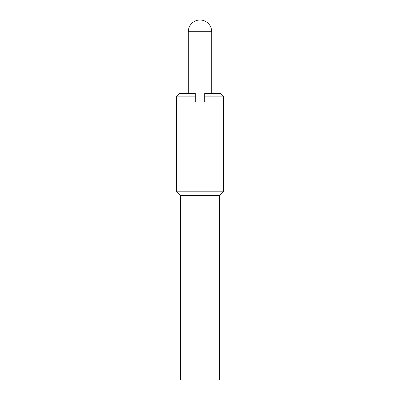 <?xml version="1.0" encoding="UTF-8"?>
<svg xmlns="http://www.w3.org/2000/svg" width="400" height="400" viewBox="0 0 400 400"><rect width="100%" height="100%" fill="white"/><g stroke="black" fill="none" stroke-linecap="round" stroke-linejoin="round"><path stroke-width="0.6" d="M195.315 101.95L195.315 93.17L179.755 93.17L176.585 96.1L176.585 191.805L180.39 195.61L180.39 380L219.61 380L219.61 195.61L223.415 191.805L223.415 96.1L204.685 96.1L204.685 101.95L195.315 101.95M223.415 96.1L220.245 93.17L204.685 93.17L204.685 96.1M220.82 93.5L204.685 93.5M195.315 93.5L179.18 93.5M195.315 96.1L176.585 96.1M223.415 191.805L176.585 191.805M219.61 195.61L180.39 195.61M200 20A11.705 11.705 0 0 0 188.295 31.705L211.705 31.705A11.705 11.705 0 0 0 200 20M188.295 93.17L188.295 31.705M211.705 31.705L211.705 93.17"/></g></svg>
